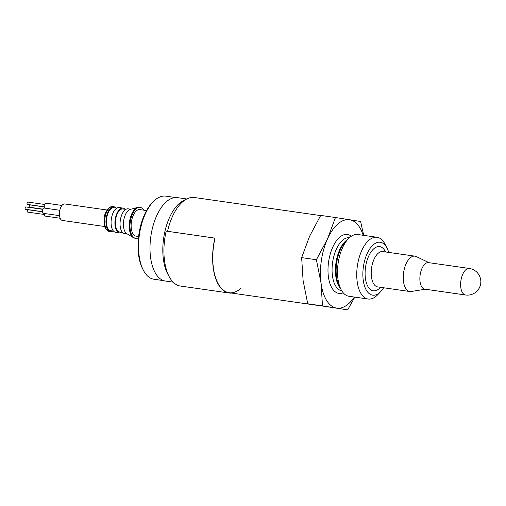 <?xml version="1.0" encoding="UTF-8"?>
<svg xmlns="http://www.w3.org/2000/svg" width="506" height="506" viewBox="0 0 506 506"><rect width="100%" height="100%" fill="white"/><g stroke="black" fill="none" stroke-linecap="round" stroke-linejoin="round"><path stroke-width="0.76" d="M320.602 215.588L194.355 197.504A44.654 22.049 98.2 0 0 186.847 198.921A44.654 22.049 98.2 0 0 172.394 216.65A44.654 22.049 98.2 0 0 167.549 231.293M186.752 198.972L177.41 197.637A42.124 20.803 98.2 0 0 150.845 236.391A42.124 20.803 98.2 0 0 165.462 281.039L173.16 282.139M186.847 198.921L183.14 200.806A42.124 20.803 98.2 0 0 164.305 234.354A42.124 20.803 98.2 0 0 168.827 275.884M354.826 297.111L347.641 309.868L322.486 305.896L321.038 283.044L316.395 259.73L327.521 238.857A44.654 22.049 -81.8 0 1 349.627 219.743L360.607 221.501L363.719 235.366M354.339 297.041A44.654 22.049 -81.8 0 1 336.661 308.11A44.654 22.049 -81.8 0 1 321.038 283.044A44.654 22.049 -81.8 0 1 327.521 238.857L335.459 217.529L349.627 219.743A44.654 22.049 -81.8 0 1 363.182 235.284M335.459 217.529L320.703 215.417L309.583 236.289L301.646 257.617L303.094 280.476L307.737 303.783L347.641 309.868M301.646 257.617L316.395 259.73M307.737 303.783L322.486 305.896M383.643 287.775A26.729 13.194 -81.8 0 1 380.759 291.538L377.634 294.808A31.195 15.401 -81.8 0 1 368.191 299.027A31.195 15.401 -81.8 0 1 357.369 265.966A31.195 15.401 -81.8 0 1 377.04 237.27A31.195 15.401 -81.8 0 1 384.914 243.968L386.995 247.984A26.729 13.194 -81.8 0 1 388.709 252.405M377.04 237.27L357.812 234.518A31.195 15.401 98.2 0 0 348.368 238.737A31.195 15.401 98.2 0 0 342.473 247.883A31.195 15.401 98.2 0 0 341.088 289.571A31.195 15.401 98.2 0 0 348.963 296.276L368.191 299.027M380.759 291.538A26.729 13.194 -81.8 0 1 364.168 284.84A26.729 13.194 -81.8 0 1 369.19 249.755A26.729 13.194 -81.8 0 1 386.995 247.984M380.474 287.319A22.327 11.024 -81.8 0 1 373.295 290.805A22.327 11.024 -81.8 0 1 365.547 267.136A22.327 11.024 -81.8 0 1 379.627 246.593A22.327 11.024 -81.8 0 1 385.54 251.956A22.327 11.024 -81.8 0 0 379.627 246.593A22.327 11.024 -81.8 0 0 377.204 246.776A22.327 11.024 -81.8 0 0 365.269 269.534A22.327 11.024 -81.8 0 0 373.295 290.805A22.327 11.024 -81.8 0 0 375.711 290.621A22.327 11.024 -81.8 0 0 380.474 287.319M425.287 289.223L411.163 291.507A17.862 8.817 -81.8 0 1 409.803 291.519A17.862 8.817 -81.8 0 1 403.605 272.589A17.862 8.817 -81.8 0 1 414.869 256.156A17.862 8.817 -81.8 0 1 416.166 256.548L429.088 262.703M424.787 289.154A13.396 6.616 -81.8 0 1 420.138 274.954A13.396 6.616 -81.8 0 1 428.582 262.633L469.34 268.465A13.396 6.616 -81.8 0 0 467.886 268.572A13.396 6.616 -81.8 0 0 460.726 282.228A13.396 6.616 -81.8 0 0 465.539 294.992L424.787 289.154M146.576 210.566L139.839 209.598A13.396 6.616 98.2 0 0 138.138 209.788A13.396 6.616 98.2 0 0 131.206 223.608A13.396 6.616 98.2 0 0 136.044 236.125L138.593 236.492M143.774 210.161A15.629 7.716 98.2 0 0 140.156 207.39A15.629 7.716 98.2 0 0 138.17 207.612A15.629 7.716 98.2 0 0 130.08 223.728A15.629 7.716 98.2 0 0 135.728 238.332A15.629 7.716 98.2 0 0 138.448 237.788M116.228 208.023A12.505 6.173 98.2 0 0 114.084 206.815A12.505 6.173 98.2 0 0 112.496 206.992A12.505 6.173 98.2 0 0 106.026 219.889A12.505 6.173 98.2 0 0 110.542 231.571A12.505 6.173 98.2 0 0 112.933 231.008M116.816 208.105L113.958 207.7A11.613 5.73 98.2 0 0 112.484 207.858A11.613 5.73 98.2 0 0 106.475 219.838A11.613 5.73 98.2 0 0 110.669 230.685L113.521 231.097M125.197 209.307A12.505 6.173 98.2 0 0 123.053 208.099L119.214 207.549A12.505 6.173 98.2 0 0 117.626 207.726A12.505 6.173 98.2 0 0 111.149 220.622A12.505 6.173 98.2 0 0 115.665 232.305L119.511 232.855A12.505 6.173 98.2 0 0 121.908 232.292M123.053 208.099A12.505 6.173 98.2 0 0 121.465 208.276A12.505 6.173 98.2 0 0 114.995 221.173A12.505 6.173 98.2 0 0 119.511 232.855M125.785 209.389L122.926 208.984A11.613 5.73 98.2 0 0 121.453 209.142A11.613 5.73 98.2 0 0 115.444 221.122A11.613 5.73 98.2 0 0 119.637 231.969L122.496 232.38M130.915 209.225L128.182 208.833A12.505 6.173 98.2 0 0 126.595 209.01A12.505 6.173 98.2 0 0 120.124 221.906A12.505 6.173 98.2 0 0 124.634 233.589L127.367 233.981M140.156 207.39L139.39 207.277A15.629 7.716 98.2 0 0 137.758 207.384L130.251 209.402A12.505 6.173 98.2 0 0 129.966 209.49A12.505 6.173 98.2 0 0 123.628 221.097A12.505 6.173 98.2 0 0 126.778 233.62L133.426 237.662A15.629 7.716 98.2 0 0 134.957 238.225L135.728 238.332M137.758 207.384A15.629 7.716 98.2 0 0 137.404 207.498A15.629 7.716 98.2 0 0 129.485 222.007A15.629 7.716 98.2 0 0 133.426 237.662M175.652 197.536L165.854 196.132A41.979 20.727 98.2 0 0 153.154 201.812L152.11 202.9A40.493 19.993 98.2 0 0 142.66 268.888L143.356 270.223A41.979 20.727 98.2 0 0 153.951 279.242L163.754 280.647M153.154 201.812A41.979 20.727 98.2 0 0 143.356 270.223M104.666 226.517L62.44 220.471A8.336 4.118 -81.8 0 1 60.771 219.376A8.336 4.118 -81.8 0 1 59.917 209.788A8.336 4.118 -81.8 0 1 64.8 203.969L107.032 210.015M61.96 205.455L45.964 203.159A2.682 1.322 98.2 0 0 44.395 205.025A2.682 1.322 98.2 0 0 44.661 208.105M59.797 210.275L44.028 208.017A2.682 1.322 98.2 0 0 42.46 209.889A2.682 1.322 98.2 0 0 42.732 212.969A2.682 1.322 98.2 0 0 43.269 213.323L59.474 215.645M44.446 213.488A2.682 1.322 98.2 0 0 44.863 215.784A2.682 1.322 98.2 0 0 45.401 216.138L60.132 218.244M44.579 204.468L27.811 202.065A1.189 0.588 98.2 0 0 27.115 202.9A1.189 0.588 98.2 0 0 27.235 204.266A1.189 0.588 98.2 0 0 27.476 204.424L44.243 206.821M42.643 209.32L25.876 206.922A1.189 0.588 98.2 0 0 25.18 207.751A1.189 0.588 98.2 0 0 25.3 209.123A1.189 0.588 98.2 0 0 25.54 209.275L42.308 211.679M42.314 211.786L28.007 209.737A1.189 0.588 98.2 0 0 27.311 210.566A1.189 0.588 98.2 0 0 27.432 211.938A1.189 0.588 98.2 0 0 27.672 212.096L44.433 214.493M44.25 206.929L29.943 204.879A1.189 0.588 98.2 0 0 29.247 205.714A1.189 0.588 98.2 0 0 29.367 207.08A1.189 0.588 98.2 0 0 29.607 207.239L42.732 209.117M318.793 305.554L229.167 292.721A44.654 22.049 98.2 0 1 215.012 238.143L166.183 231.097A44.958 22.194 98.2 0 0 180.433 286.042L229.123 293.012A44.958 22.194 98.2 0 0 231.691 293.082M229.167 292.721A44.654 22.049 98.2 0 0 240.97 288.319M214.873 238.073A44.958 22.194 98.2 0 0 229.123 293.012M341.784 290.798A26.793 13.232 -81.8 0 1 332.606 262.418A26.793 13.232 -81.8 0 1 349.38 237.757M340.589 288.61A26.793 13.232 -81.8 0 1 335.971 262.899A26.793 13.232 -81.8 0 1 347.622 239.521M343.207 292.784A29.772 14.699 -81.8 0 1 328.59 261.842A29.772 14.699 -81.8 0 1 351.303 236.245M348.368 238.737L345.598 241.634A27.229 13.447 98.2 0 0 340.449 249.622A27.229 13.447 98.2 0 0 339.241 286.01L341.088 289.571M409.803 291.519L377.773 286.934A17.862 8.817 -81.8 0 1 371.575 267.997A17.862 8.817 -81.8 0 1 382.833 251.564L414.869 256.156M109.258 231.387C109.03 231.647 108.05 231.078 106.323 229.667C105.33 228.763 103.401 225.271 104.154 218.181C104.457 214.196 106.184 210.66 109.334 207.568L110.7 206.853L112.806 206.631A12.505 6.173 98.2 0 0 111.219 206.809A12.505 6.173 98.2 0 0 104.742 219.705A12.505 6.173 98.2 0 0 109.258 231.387L110.542 231.571M465.539 294.992A13.396 13.396 0 0 0 480.7 283.626A13.396 13.396 0 0 0 469.34 268.465M112.806 206.631L114.084 206.815"/></g></svg>
